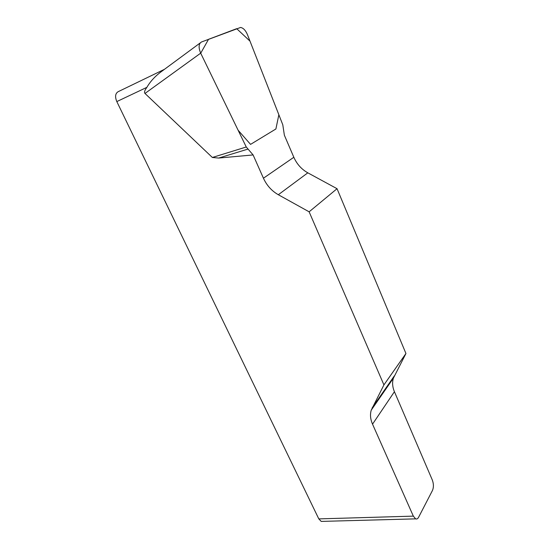 <?xml version="1.0" encoding="UTF-8"?>
<svg xmlns="http://www.w3.org/2000/svg" width="549" height="549" viewBox="0 0 549 549"><rect width="100%" height="100%" fill="white"/><g stroke="black" fill="none" stroke-linecap="round" stroke-linejoin="round"><path stroke-width="0.82" d="M293.832 157.275L284.368 135.212L282.79 124.795L247.434 34.601C245.575 30.312 243.289 27.93 240.579 27.457L201.504 41.978C198.621 43.762 198.347 47.495 200.687 53.157L246.254 146.995L253.103 154.935L263.438 178.212C266.752 185.438 271.714 190.942 278.322 194.73L309.128 211.818L337.045 188.705L307.811 172.832C301.538 169.305 296.879 164.124 293.832 157.275L263.438 178.212M405.944 353.508L383.923 384.904L371.248 410.13C369.951 414.516 370.376 419.189 372.538 424.157L413.335 516.129L415.634 518.86C416.801 519.292 417.789 518.757 418.606 517.254L432.495 490.408C433.765 487.306 433.71 483.847 432.324 480.032L394.422 391.705C392.425 386.949 392.082 382.427 393.4 378.158L405.944 353.508L337.045 188.705M253.103 154.935L218.687 158.057L212.36 157.474L144.984 93.454C144.003 92.479 144.627 90.441 146.878 87.346L116.807 101.579C114.837 96.713 115.297 93.412 118.186 91.676L164.474 69.311M322.908 521.365L321.206 521.406L318.804 518.894L116.807 101.579M383.923 384.904L309.128 211.818M200.193 42.946L161.989 71.144C155.456 75.844 150.419 81.238 146.878 87.346M247.716 149.17L218.687 158.057M246.254 146.995L212.36 157.474M200.714 53.212L208.538 39.315L236.701 28.672L250.008 41.154L278.851 114.734L275.9 128.981L250.557 144.38L238.115 130.237L200.714 53.212M318.804 518.894L413.335 516.129M372.222 407.749L394.374 375.832M394.422 391.705L372.538 424.157M307.811 172.832L278.322 194.73M200.687 53.157L144.984 93.454M415.634 518.86L321.206 521.406M371.248 410.13L393.4 378.158"/></g></svg>
